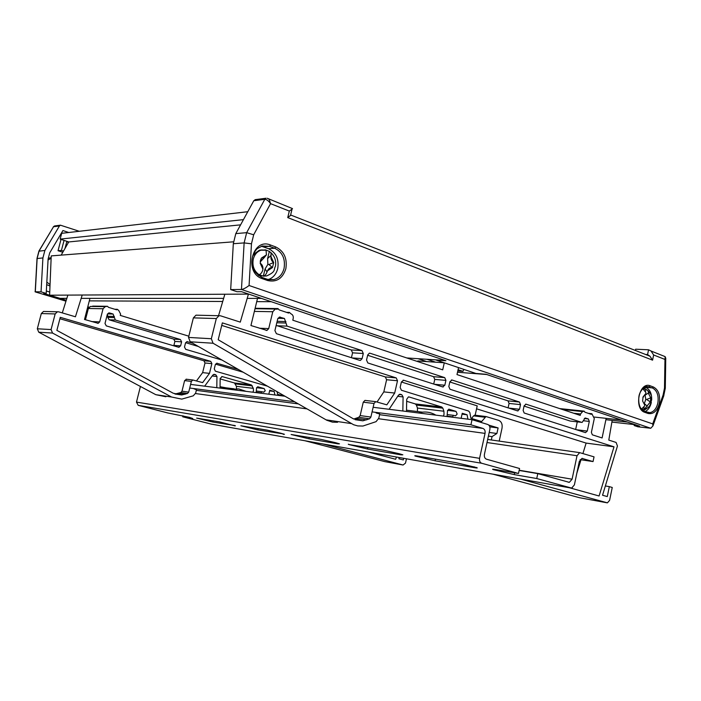 <?xml version="1.0" encoding="UTF-8"?>
<svg xmlns="http://www.w3.org/2000/svg" width="701" height="701" viewBox="0 0 701 701"><rect width="100%" height="100%" fill="white"/><g stroke="black" fill="none" stroke-linecap="round" stroke-linejoin="round"><path stroke-width="1.05" d="M594.343 417.06L621.393 420.004L486.722 374.509L457.508 372.24M406.782 357.948L445.231 360.489L271.208 301.702L256.741 301.632M89.307 300.878L222.716 301.483M87.791 306.758L89.123 307.161L87.791 306.758M233.792 241.792L51.226 255.891L49.613 295.209L60.006 298.354L66.849 298.354M81.167 298.363L223.619 298.389M247.181 298.398L261.438 298.398L248.75 294.105L49.613 295.209M247.786 211.711L61.679 233.328L60.163 239.102L68.733 241.95L240.592 224.855M68.733 241.95L61.171 255.12M60.163 239.102L243.449 219.641M611.894 422.081L635.272 424.692L627.509 422.072L605.901 419.689M268.255 279.568C273.048 277.903 276.203 274.275 277.719 268.685C279.191 259.177 276.089 252.5 268.413 248.662L261.473 246.253M665.284 388.301L664.495 388.082L664.969 359.447L653.639 354.969L652.57 360.165L649.95 356.196L647.575 354.575L645.586 354.478M634.16 425.542L637.892 426.795L650.747 428.258L241.459 289.469L230.682 289.592L236.982 291.712L241.547 291.677L445.897 360.717L436.11 360.069L476.145 373.528L486.091 374.29L639.584 426.147L634.16 425.542L634.501 424.604M230.682 289.592L233.31 243.72L244.132 242.914L251.466 243.799L249.074 285.5L652.71 423.895L663.085 395.049L664.495 388.082M233.31 243.72L235.799 233.617L246.656 232.662L253.674 234.791L251.466 243.799M235.799 233.617L253.788 200.731L255.637 199.601M635.386 350.474L635.649 349.212L648.556 349.79L651.036 351.017L653.639 354.969M663.672 396.065L665.302 388.223L665.757 357.992M651.036 351.017L665.144 356.625L664.969 359.447L665.766 358.807L665.144 356.625L664.022 356.178M663.803 395.566L663.085 395.049M650.747 428.258L652.946 425.91L652.71 423.895M253.788 200.731L264.803 199.303L246.656 232.662L244.132 242.914L241.459 289.469C243.431 289.189 245.963 287.866 249.074 285.5M652.57 360.165L287.743 217.599L290.933 215.102L649.95 356.196M287.743 217.599L289.32 211.071L292.045 209.108L292.492 208.609L291.844 208.346M255.024 199.68L266.056 198.234L264.803 199.303C266.678 199.391 268.597 200.836 270.551 203.658L269.21 199.356L267.388 198.295M50.507 273.311L50.665 269.535M68.54 242.283L66.779 241.696M62.801 252.281L58.034 250.721L61.013 239.383M62.766 233.205L61.592 232.811M48.29 258.31L51.147 257.661M65.018 248.417L66.875 241.337M63.476 251.107L61.425 250.432L64.063 240.399M48.054 259.992L51.129 258.257M50.051 284.58L46.836 282.109M46.345 291.003L49.745 292.037M66.253 300.247L43.734 293.43L46.205 293.412L48.106 259.002L49.736 252.824L62.932 230.541L68.742 232.513M79.292 231.286L60.444 225.187L59.427 225.976L44.882 250.45L42.91 257.933L41.044 291.853L46.205 293.412M41.044 291.853L35.05 291.765M44.882 250.45L38.835 251.212M42.91 257.933L36.969 258.546M58.034 250.721L61.425 250.432M49.99 285.999L46.695 284.65M38.967 250.984L53.521 226.747L39.098 250.967L37.144 258.371L35.304 291.914L65.964 301.176M443.321 416.079L444.048 414.309L443.899 411.233L442.848 408.175L441.744 406.992L409.051 396.959L408.438 396.906L406.711 399.29L406.492 411.461M417.463 411.548L417.454 408.052L416.412 405.082L415.316 403.925L406.676 401.305M447.028 416.543L447.51 410.847L448.815 409.165L456.018 411.373L457.175 414.072L455.571 415.807L453.407 415.334L452.408 417.218M605.357 485.959L609.335 486.634L607.276 496.571L602.545 495.248L617.45 446.011L616.083 442.427L608.792 440.097L612.183 420.381M457.797 370.943L462.967 371.337L463.852 369.392M462.967 371.337L458.077 369.699M606.181 418.348L602.098 437.95L592.336 434.822L591.39 432.377L594.29 418.558L591.872 413.721L591.241 414.326L584.888 412.197L584.17 411.145L582.601 411.583L580.524 413.984L580.226 415.395L456.991 374.579L458.542 367.604M520.23 479.02L607.425 502.845L609.59 500.365L612.253 487.475L609.335 486.634M493.075 474.191L579.455 497.692M488.404 436.101L492.049 436.609L491.322 439.965M489.202 432.447L496.895 433.49L492.049 436.609M489.815 426.856L498.104 427.934L496.895 433.49M488.834 425.113L498.104 427.934M462.047 414.16L467.094 414.773L467.9 419.163M461.127 418.313L462.248 413.283L467.094 414.773M389.09 409.288L398.501 395.127L400.402 394.304L401.778 394.724L403.101 396.932L402.838 411.005M377.296 407.807L379.644 408.096M248.434 294.113L240.277 322.127L220.543 315.809L218.984 315.73L216.32 318.534L211.343 338.732L213.051 343.236L353.611 424.745L357.773 425.928L362.916 426.042L376.051 421.66L378.785 418.19L379.74 414.019L376.104 412.968L376.235 412.425M197.375 315.205L195.991 315.17L193.371 317.877L188.516 337.426L190.199 341.79L326.824 420.267L332.484 422.151L337.558 422.274M224.846 294.245L218.528 315.722M444.285 362.811L442.708 369.848L292.799 320.199L293.202 318.508C293.544 316.256 292.825 314.714 291.038 313.873L289.39 312.409L288.628 313.067L279.208 309.912L277.955 308.58L277.193 309.246L275.318 309.018L272.785 311.726L268.72 328.594L266.976 330.425L250.932 325.536L257.521 298.398M417.647 361.55L417.778 360.962L444.154 362.776M418.041 358.693L426.69 361.576M435.628 362.189L426.944 359.28M572.13 488.501L572.314 487.905M576.818 473.298L580.989 459.768M582.934 453.468L586.132 443.085L476.566 408.814M361.97 350.596L287.016 326.123L284.457 318.482L279.436 317.071L277.736 318.885L274.915 330.583L276.387 333.685L359.701 360.358L360.437 360.41L362.102 358.632L363.284 353.523L361.97 350.596L351.271 349.948M444.732 377.629L370.093 353.251L369.357 353.199L367.718 354.96L366.535 360.051L367.841 362.96L442.655 386.908L444.828 385.235L445.915 380.38L444.732 377.629L433.604 376.691L367.648 355.267M519.459 402.032L452.057 380.021L449.902 381.677L448.824 386.523L449.989 389.257L517.54 410.882L519.511 409.261L520.519 404.635L519.459 402.032L508.023 400.867M396.249 377.909L222.348 322.881L218.204 339.748L353.269 418.769L362.899 420.81L369.515 418.804L370.89 417.06L374.01 403.487L375.727 401.664L386.838 404.836L394.689 393.051L397.502 380.748L396.249 377.909L385.366 376.936M569.536 487.782L599.092 495.984L614.015 446.817L403.671 380.257L401.393 381.975L400.148 387.416L401.401 390.238L468.706 411.075L469.872 412.6L470.906 418.26L481.666 421.546L485.959 416.534L498.753 420.381C501.487 421.643 502.573 424.254 502.012 428.215L499.208 441.095M418.593 412.977L422.423 412.162C427.216 411.627 431.702 412.626 435.873 415.15M581.734 422.37L526.083 404.197L524.129 405.809L523.13 410.427L524.182 413.003L585.484 432.631L587.28 431.054L589.304 421.406L588.349 418.944L585.177 417.989L582.145 422.414L570.509 421.082M524.068 406.081L570.106 421.029M471.607 418.471L473.552 415.859L475.155 415.211L477.215 405.861L401.393 381.984M586.132 443.085L614.015 446.817M377.085 401.927L383.815 391.894L394.689 393.051M353.733 419.032L358.789 417.305L360.165 415.588L363.258 402.181L364.967 400.385L365.747 400.481M383.815 391.894L386.601 379.74L385.348 376.936L221.726 325.413M508.102 407.859L509.066 403.434L508.015 400.858L449.84 381.966M351.429 357.712L352.568 352.831L351.262 349.939L276.168 325.404M575.661 429.485L577.273 421.853M433.717 384.052L434.76 379.407L433.595 376.691M252.842 392.209L253.482 390.808L253.324 388.345L251.361 384.937L222.208 376.595L220.158 378.426L220.044 388.1M236.552 388.748L236.412 386.312L234.476 382.974L220.149 378.908M256.163 392.621L256.548 388.082L257.714 386.75L264.181 388.599L265.241 390.764L263.813 392.139L261.867 391.736L260.991 393.226M403.68 458.305L403.303 459.935L398.878 458.761L399.29 457.525M322.802 443.926L403.084 465.017L405.502 463.081L406.466 458.796M305.075 440.78L384.761 461.617M269.613 390.895L274.152 391.447L274.906 394.97M268.816 394.207L269.78 390.194L274.152 391.447M204.657 386.172L212.859 375.035L214.532 374.404L215.759 374.755L216.942 376.516L216.811 387.697M194.265 384.867L196.333 385.129M82.201 295.033L75.436 316.782L58.709 311.849L57.394 311.787L55.16 313.943L51.077 329.566L52.549 333.063L171.561 397.02L181.778 399.123L193.266 395.82L195.649 393.103L196.455 389.817L193.362 388.512M44.68 311.472L43.506 311.446L41.315 313.549L37.319 328.778L38.757 332.195L155.815 394.689L165.883 396.757M67.866 295.112L62.301 312.9M188.823 336.182L120.265 315.397L120.607 314.083L118.723 310.455L117.295 309.307L116.646 309.824L108.541 307.345L107.463 306.302L105.211 306.644L103.065 308.747L99.682 321.89L98.201 323.319L84.506 319.463L89.965 298.363M91.498 306.451L90.482 306.433L88.37 308.493L85.461 319.744M93.031 306.109L92.146 306.46M377.681 454.511L377.944 453.731M220.061 386.698L226.239 387.855M180.437 339.529L115.341 320.015L113.098 314.039L109.584 312.979L108.786 312.935L107.341 314.346L105.001 323.468L106.28 325.886L178.518 347.214L180.604 345.873L181.603 341.851L180.437 339.529L173.769 339.126L109.093 319.796L107.823 317.395L107.393 314.153M192.644 343.192L186.922 341.624L185.502 343.008L184.503 347.021L185.669 349.326L221.98 360.051M210.747 361.365L60.268 317.334L56.869 330.381L173.287 393.252L181.725 394.978L187.509 393.48L188.709 392.113L191.347 381.414L192.854 379.995L202.642 382.623L209.485 373.361L211.877 363.626L210.747 361.365L203.903 360.752L59.909 318.727M238.305 369.427L216.758 363.241L215.321 364.625L214.269 368.936L215.391 371.188L267.449 386.172M368.156 451.987L395.662 459.278L396.424 457.017M277.044 391.684L277.605 394.286L284.01 396.118M230.787 389.441L238.638 388.897L246.182 391.377M243.142 372.205L215.514 364.143M196.499 380.906L202.633 372.625L209.485 373.361M198.365 346.478L185.616 342.666M174.978 394.032L180.797 392.542L181.988 391.193L184.617 380.59L186.65 379.232M202.633 372.625L205.007 362.987L203.886 360.752M280.838 395.215L281.6 394.304M173.769 345.812L174.917 341.413L173.752 339.118M272.479 267.598L273.705 262.533L270.954 256.548C270.788 259.239 271.699 261.228 273.679 262.524L268.886 264.531L272.479 267.598C270.218 267.37 268.562 268.439 267.493 270.814L272.452 267.589M262.945 269.202C263.112 266.494 262.192 264.496 260.185 263.199L262.945 269.202L262.7 270.411C261.701 272.978 260.465 274.389 258.984 274.634L263.322 276.159C264.803 275.914 266.047 274.512 267.046 271.944L267.493 270.814M262.227 249.889L259.344 250.196L253.175 254.743M270.945 252.807C274.801 256.356 276.308 260.807 275.475 266.152C273.329 269.929 276.448 271.506 266.608 275.94L263.322 276.159L265.074 268.965L267.887 264.321L267.598 258.573L271.077 255.348L270.945 252.807L269.342 251.396L265.6 249.898M261.429 258.099L264.303 257.53L266.424 254.901L261.403 258.091L260.185 263.199M258.984 274.634C253.99 270.972 252.088 265.784 253.289 259.081C254.612 254.332 257.32 251.326 261.42 250.064L264.987 249.977M265.022 249.81L266.065 250.204L266.424 254.901M267.598 258.573L269.342 251.396M258.319 275.44L264.522 276.001M267.046 271.944L265.074 268.965M262.183 259.615L260.229 261.447M260.325 260.877L261.403 258.091M270.954 256.548L271.077 255.348M267.887 264.321L268.886 264.531M650.353 401.901L650.747 397.809L648.67 393.822L650.738 397.809L646.611 399.482L650.353 401.901L647.566 405.353L650.344 401.901M641.327 409.112L644.298 409.314L647.566 405.353M645.297 395.031L648.627 392.867L647.812 390.492L645.77 389.283L643.045 388.967L645.901 392.56L645.823 393.498L643.027 396.95L645.823 393.498M645.595 391.114L645.77 389.283M644.718 405.055L642.633 401.068L644.718 405.055L644.613 406.002L641.459 409.042M643.851 409.314L644.035 407.369M647.338 406.282L644.902 404.039M644.429 403.25L645.787 399.404L645.174 395.627M643.027 396.95L642.624 401.068M648.67 393.822L648.627 392.867M645.787 399.404L646.611 399.482M337.864 443.847L339.477 443.838L335.639 442.699L321.128 439.413L291.134 434.497L308.931 438.8L337.864 443.847L337.978 443.347M283.169 434.313L284.466 434.305L280.453 433.13L267.02 430.081L240.881 425.779L257.845 429.897L283.265 433.901M235.194 425.945L219.623 421.897L196.639 418.103L212.85 422.046L235.273 425.612M400.814 454.826L402.847 454.818L399.263 453.74L383.491 450.173L348.712 444.495L367.438 449.008L400.814 454.826L400.954 454.213M474.025 467.602C477.118 468.128 477.994 468.128 476.645 467.593L456.149 462.713L417.507 456.044C414.887 455.606 414.16 455.615 415.325 456.079L435.111 460.811L474.025 467.602L474.191 466.822M211.211 424.096L182.707 416.788L192.784 418.541L189.454 417.34L167.819 412.959L138.202 405.336L481.675 463.256L518.486 473.473L496.133 469.617C492.742 469.048 491.795 469.057 493.285 469.635L514.271 474.621L536.747 478.538L571.63 488.089L574.382 484.926L579.298 461.486L581.953 458.393L593.046 461.573L594.036 456.85L579.674 452.636L577.019 455.729L572.086 479.195L569.343 482.358L537.79 473.622L519.134 470.459M518.486 473.473L519.555 468.496L486.512 459.208C484.768 458.454 484.067 456.815 484.426 454.301L489.868 429.433C490.227 426.927 489.535 425.27 487.782 424.482L472.027 419.68L470.897 424.797L482.945 428.425C484.706 429.222 485.399 430.87 485.039 433.393L479.572 458.34C479.212 460.864 479.913 462.502 481.675 463.256M140.419 386.47L136.485 402.094L138.202 405.336M182.707 416.788L182.952 415.763M536.747 478.538L537.79 473.622M580.086 459.628L593.046 461.573M189.717 388.03L294.543 401.743M372.082 411.881L470.897 424.797M190.611 384.411L284.965 396.231M373.134 407.281L472.027 419.68M285.833 268.798C282.573 278.604 276.492 282.503 267.589 280.505L262.358 278.683C243.475 272.996 252.237 237.253 270.533 245.017L275.721 246.945C284.063 251.133 287.436 258.424 285.833 268.798M267.423 279.331L273.854 279.603C279.024 278.104 282.424 274.389 284.054 268.448C285.535 258.853 282.424 252.123 274.713 248.259L269.526 246.331L262.305 245.981L257.688 248.399C256.347 248.855 252.404 254.665 251.983 259.931C250.923 267.274 254.367 273.171 262.314 277.64L262.358 278.683M266.932 279.261L267.589 280.505M648.013 413.467L644.85 412.354C633.441 409.077 639.233 380.993 650.283 385.839L653.42 387.005C658.467 389.73 660.438 395.171 659.317 403.312C657.188 411.101 653.42 414.484 648.013 413.467L647.093 412.346M647.663 412.46L649.871 412.661C653.814 411.881 656.478 408.657 657.853 403.005C658.887 395.478 657.065 390.457 652.403 387.942L646.576 386.47C646.62 385.357 639.645 389.686 638.865 396.845C638.199 404.565 640.136 409.454 644.666 411.496L642.379 410.234M268.413 248.662L274.713 248.259L275.721 246.945M644.841 387.04L652.403 387.942L653.42 387.005M643.536 387.863L644.885 388.363L645.893 387.434C649.906 389.388 651.834 393.576 651.676 399.991M292.492 208.609L267.221 198.252M647.575 354.575L648.556 349.79M289.32 211.071L270.551 203.658L253.674 234.791M643.22 410.804L647.067 408.262M646.226 386.54L649.257 386.777L650.283 385.839M651.352 402.418C650.274 407.088 648.153 410.146 644.981 411.61M644.526 411.373L647.4 412.381M255.094 270.674L253.517 269.228M252.877 255.567L257.136 252.421M261.692 277.43L267.537 279.471L273.854 279.603L268.939 279.717M262.2 277.5L267.195 279.252M254.805 271.637L261.972 277.421M263.252 246.761L269.526 246.331L270.533 245.017M486.108 374.299L475.909 373.449M644.85 412.354L644.666 411.496L649.871 412.661L647.61 412.433M87.546 307.695L88.545 307.993M55.028 225.897L53.521 226.747L59.427 225.976M49.394 285.815L49.999 285.798M417.454 408.052L443.899 411.233M447.501 410.357L456.018 411.373M573.768 413.257L580.524 413.984M579.219 497.649L606.978 502.792M447.159 416.149L452.399 416.806M453.407 415.334L447.51 414.606L453.459 415.334M397.695 396.337L403.101 396.932M399.202 394.453L401.778 394.724M399.85 394.242L400.402 394.304M326.061 419.846L351.245 423.57M190.199 341.79L213.051 343.236M188.516 337.426L211.343 338.732M193.371 317.877L216.32 318.534M259.309 328.217L268.72 328.594M254.367 311.402L272.785 311.726M584.31 418.497L588.349 418.944M583.547 420.758L589.304 421.406M576.415 429.731L587.28 431.054M525.61 404.144L526.083 404.197M416.412 405.082L442.848 408.175M415.316 403.925L441.744 406.992M408.517 396.897L409.051 396.959M403.057 380.205L403.671 380.257M473.552 415.859L484.855 417.226M386.601 379.74L397.502 380.748M363.258 402.181L374.01 403.487M360.165 415.588L370.89 417.06M358.789 417.305L369.515 418.804M356.02 418.348L366.728 419.864M509.066 403.434L520.519 404.635M508.838 408.096L519.511 409.261M451.453 379.968L452.057 380.021M434.76 379.407L445.915 380.38M434.436 384.279L444.828 385.235M369.322 353.208L370.093 353.251M352.568 352.831L363.284 353.523M352.112 357.922L362.102 358.632M279.313 317.106L280.365 317.132M277.938 318.315L284.457 318.482M277.149 321.312L285.912 321.575M276.799 322.758L285.561 323.03M276.807 325.755L287.016 326.123M236.412 386.312L253.324 388.345M256.54 387.688L264.181 388.599M384.542 461.582L403.084 465.017M256.277 392.315L260.974 392.902M261.867 391.736L256.584 391.079L261.911 391.728M212.158 375.99L216.942 376.516M213.481 374.509L215.759 374.755M214.05 374.352L214.532 374.404M155.815 394.689L171.561 397.02M38.757 332.195L52.549 333.063M37.319 328.778L51.077 329.566M41.315 313.549L55.16 313.943M91.656 321.575L99.682 321.89M88.37 308.493L103.065 308.747M235.457 383.911L252.36 385.892M234.476 382.974L251.361 384.937M221.735 376.542L222.208 376.595M216.784 363.241L217.328 363.293M205.007 362.987L211.877 363.626M184.617 380.599L191.347 381.414M181.988 391.193L188.709 392.113M180.797 392.542L187.509 393.48M178.369 393.34L185.073 394.277M186.895 341.632L187.57 341.667M174.917 341.413L181.603 341.851M173.927 345.4L180.604 345.873M108.681 312.961L109.584 312.979M107.507 313.899L113.098 314.039M108.112 316.274L114.359 316.466M107.823 317.404L114.07 317.597M109.093 319.796L115.341 320.015M270.875 252.579L272.426 254.288M642.142 389.221L643.045 388.967M210.922 424.044L570.929 488.027M348.292 444.232L348.748 444.311M414.843 455.729L415.386 455.825M492.777 469.197L493.355 469.293M519.178 470.24L572.086 479.195M487.002 442.533L577.019 455.729M582.172 458.375L582.706 458.463M136.485 402.094L479.572 458.34M195.509 393.541L306.977 408.885M378.628 418.742L485.039 433.393M196.324 390.352L298.302 403.899M379.583 414.694L482.945 428.425M514.271 474.621L514.657 472.807M435.111 460.811L435.479 459.146M367.438 449.008L367.797 447.466M212.85 422.046L213.157 420.784M257.845 429.897L258.17 428.548M308.931 438.8L309.272 437.371M652.946 425.91L663.838 395.609M290.468 215.628L292.045 209.108M60.444 225.187L54.529 225.959L53.32 226.817M49.412 257.977L51.147 257.845M37.013 258.38L38.879 251.309M35.208 291.388L37.013 258.573M562.255 409.445L582.601 411.583M559.661 408.587L584.17 411.145M588.323 413.345L591.872 413.721M454.949 415.737L455.571 415.807M195.991 315.17L218.984 315.73M266.1 330.39L266.976 330.425M255.015 308.729L275.318 309.018M255.12 308.274L277.955 308.58M286.49 312.357L289.39 312.409M406.51 410.19L422.423 412.162M474.647 415.167L485.959 416.534M364.958 400.394L375.727 401.664M355.127 419.697L362.899 420.81M517.513 410.874L518.03 410.926M442.638 386.908L443.251 386.961M359.709 360.358L360.437 360.41M263.252 392.069L263.813 392.139M43.506 311.446L57.394 311.787M97.465 323.284L98.201 323.319M90.482 306.433L105.211 306.644M92.69 306.109L107.463 306.302M114.806 309.264L117.295 309.307M220.053 387.083L234.187 388.836M186.089 379.188L192.854 379.995M175.04 394.032L181.725 394.978M178.527 347.223L179.158 347.267M259.344 250.196L266.065 250.204M264.303 257.53L260.763 261.359M647.812 390.492C653.525 397.16 650.738 396.267 651.571 399.973C649.836 407.412 648.863 407.211 644.771 409.235M642.466 388.853L643.325 388.924M643.746 396.757L642.896 397.336M493.136 469.197L493.285 469.635M568.073 482.139L569.343 482.358M487.677 439.448L579.674 452.636"/></g></svg>
